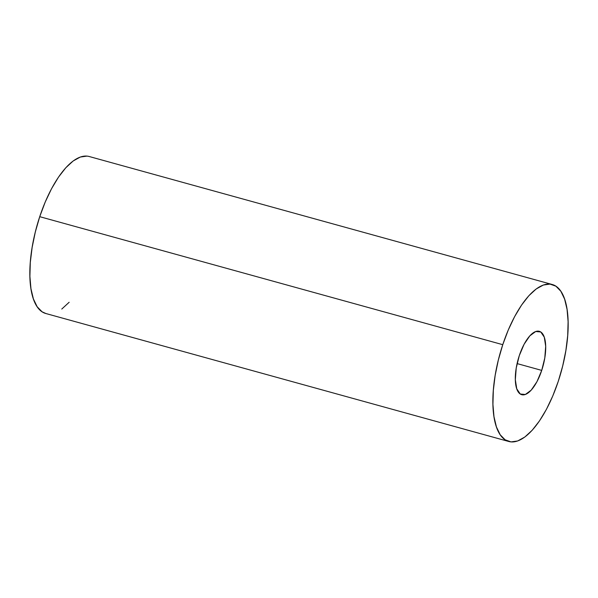 <?xml version="1.0" encoding="UTF-8"?>
<svg xmlns="http://www.w3.org/2000/svg" width="598" height="598" viewBox="0 0 598 598"><rect width="100%" height="100%" fill="white"/><g stroke="black" fill="none" stroke-linecap="round" stroke-linejoin="round"><path stroke-width="0.9" d="M519.303 355.601A32.89 12.879 -74.5 0 1 539.276 331.299A32.89 12.879 -74.5 0 1 541.721 370.394L517.098 363.591L541.721 370.394L536.944 381.703L531.188 390.165L525.328 394.486L520.26 394.015L516.747 388.82L515.334 379.7L516.231 368.032L519.303 355.601L524.087 344.291L529.843 335.837L535.703 331.509L540.771 331.98L544.277 337.175L545.69 346.294L544.793 357.963L541.721 370.394A32.89 12.879 -74.5 0 1 521.755 394.702A32.89 12.879 -74.5 0 1 519.303 355.601M86.979 156.1L80.334 157.035L73.188 160.967L65.817 167.739L58.522 177.098L51.563 188.684L45.224 202.049L39.73 216.678A81.44 31.888 105.5 0 0 45.784 313.502L508.816 441.496A81.44 31.888 -74.5 0 1 502.761 344.68L39.73 216.678L35.312 232.017L32.128 247.467L30.296 262.44L29.9 276.358L30.947 288.685L33.398 298.948L37.158 306.752L42.084 311.805L45.919 313.539M552.216 284.499L89.184 156.504A81.44 31.888 105.5 0 0 39.73 216.678L502.761 344.68A81.44 31.888 -74.5 0 1 552.216 284.499A81.44 31.888 -74.5 0 1 558.27 381.322L562.688 365.983L565.872 350.533L567.704 335.56L568.1 321.642L567.054 309.316L564.602 299.052L560.842 291.248L555.916 286.195L550.01 284.095L543.358 285.029L536.212 288.961L528.849 295.733L521.553 305.092L514.594 316.678L508.248 330.044L502.761 344.68L498.336 360.011L495.151 375.462L493.328 390.434L492.931 404.353L493.978 416.679L496.43 426.942L500.19 434.753L505.116 439.799L511.021 441.9L517.666 440.965L524.812 437.033L532.183 430.261L539.478 420.902L546.437 409.316L552.776 395.951L558.27 381.322A81.44 31.888 -74.5 0 1 508.816 441.496M61.788 309.039L69.151 302.267"/></g></svg>

